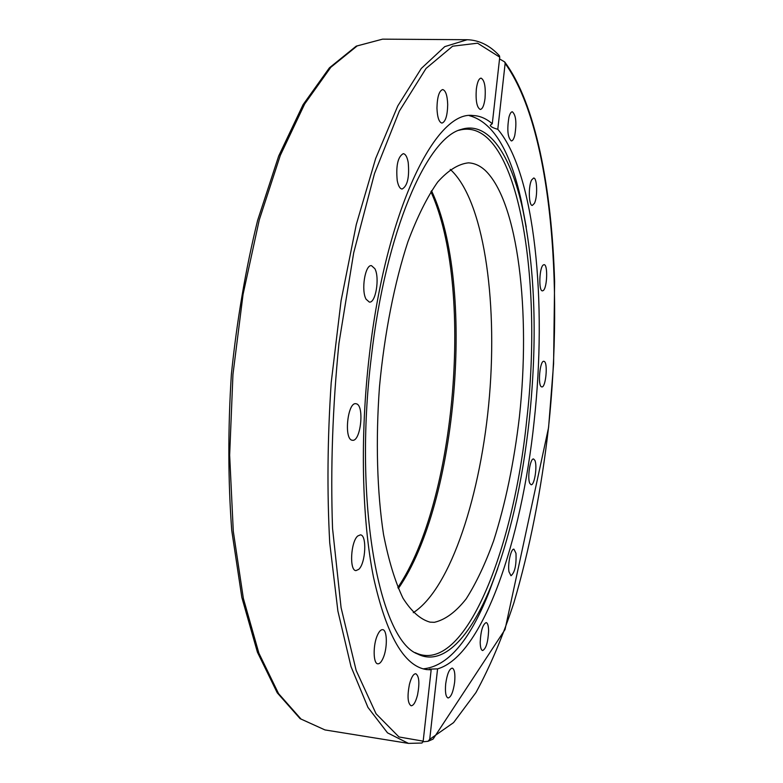 <?xml version="1.0" encoding="UTF-8"?>
<svg xmlns="http://www.w3.org/2000/svg" width="783" height="783" viewBox="0 0 783 783"><rect width="100%" height="100%" fill="white"/><g stroke="black" fill="none" stroke-linecap="round" stroke-linejoin="round"><path stroke-width="1.17" d="M371.308 357.214C385.559 231.514 427.068 137.417 461.402 129.381C488.612 120.739 510.731 155.014 522.613 208.689C535.327 270.409 537.53 340.908 529.23 420.197C522.281 483.835 509.586 539.086 491.137 585.938C470.514 636.902 443.021 667.038 417.623 654.001C379.54 640.122 353.211 503.782 371.308 357.214M458.965 130.272C516.995 114.396 543.666 276.311 526.734 419.903C513.658 550.302 464.329 675.983 415.372 652.719M497.734 568.507L488.523 593.494C469.223 641.414 447.436 666.539 423.153 668.858M499.544 58.911L504.683 61.935L505.133 63.462L497.792 129.293C535.18 173.327 547.258 302.639 534.123 421.44C521.781 540.221 482.778 655.89 437.58 668.868L429.72 739.309L428.027 741.295L423.045 741.795M497.792 129.293C493.026 127.991 490.51 126.65 490.266 125.251L492.282 123.753L499.74 57.159L499.368 55.701M421.929 743.047L423.172 741.158L431.159 669.837L426.559 669.582C404.145 666.225 386.459 635.444 373.501 577.237C361.893 519.178 359.926 435.808 369.322 355.453C385.716 210.637 435.593 110.246 472.795 115.502C479.715 115.737 486.214 118.487 492.282 123.753M469.32 115.649C492.879 121.962 510.203 150.346 521.292 200.81L526.225 226.972M450.254 169.402C483.454 199.42 497.626 298.401 489.473 395.865C481.359 493.329 450.979 588.591 413.258 612.688M485.01 170.205C518.473 201.828 530.786 312.642 519.393 416.987C514.049 462.381 505.466 503.645 493.642 540.769C485.323 563.789 476.162 583.169 466.159 598.878C455.804 612.022 445.194 619.833 434.35 622.309L430.073 622.152C420.442 619.461 411.418 611.474 402.991 598.192C395.131 581.828 388.642 560.559 383.523 534.407C377.073 492.164 375.566 440.477 379.491 386.685C384.531 332.981 394.593 282.262 407.953 241.673C417.329 216.725 427.254 196.836 437.726 181.989C448.228 170.293 458.456 163.921 468.4 162.854C474.292 163.109 479.822 165.556 485.01 170.205M352.096 440.212C343.747 439.155 347.593 401.973 355.854 403.715L356.382 403.822C364.594 405.496 360.699 441.896 352.458 440.271L352.096 440.212M358.761 569.349L355.962 570.611C349.228 570.768 350.715 541.689 357.743 535.993L360.395 534.867C367.09 534.809 365.73 563.251 358.761 569.349M383.024 658.317C381.311 662.115 379.579 663.945 377.807 663.808C373.09 663.808 372.884 644.712 377.543 634.964C379.236 631.294 380.939 629.522 382.652 629.659C387.379 629.728 387.595 648.481 383.024 658.317M417.535 694.952C415.695 702.057 413.561 705.669 411.114 705.786C407.718 703.437 407.15 696.322 409.411 684.43C411.271 677.373 413.395 673.811 415.783 673.723C419.179 676.072 419.766 683.148 417.535 694.952M454.639 682.218C453.23 691.986 451.047 697.242 448.082 697.986C445.772 696.929 444.979 692.211 445.693 683.853C447.122 674.046 449.305 668.79 452.241 668.105C454.551 669.181 455.354 673.879 454.639 682.218M488.602 630.892C488.034 642.246 486.037 648.804 482.622 650.546C481.114 650.115 480.312 647.365 480.194 642.305C480.772 630.863 482.768 624.286 486.174 622.583C487.692 623.033 488.504 625.803 488.602 630.892M515.977 553.287C516.486 565.13 514.822 572.618 510.986 575.75L508.979 571.756C507.55 563.887 511.025 548.286 513.951 549.196L515.977 553.287M534.877 460.365C537.53 465.787 534.456 485.675 531.099 484.726L529.827 483.414C527.116 478.139 530.218 457.957 533.566 458.975L534.877 460.365M544.234 361.413C548.129 362.921 545.78 387.859 541.836 386.919L541.503 386.831C537.559 385.618 539.898 360.288 543.852 361.296L544.234 361.413M543.333 264.938L544.068 264.674C548.022 264.262 547.239 288.046 543.226 290.571L542.433 290.865C538.459 291.364 539.291 267.218 543.333 264.938M531.608 179.992L533.624 178.035C537.207 177.575 537.774 197.003 534.398 203.384L532.332 205.43C528.77 205.978 528.182 186.285 531.608 179.992M508.94 117.254C509.899 113.672 511.025 111.842 512.336 111.763C515.997 115.032 516.809 122.892 514.783 135.351C513.834 138.992 512.689 140.852 511.358 140.94C507.707 137.7 506.895 129.812 508.94 117.254M476.318 89.223C477.248 82.215 478.824 78.515 481.046 78.124C484.481 79.983 485.812 86.717 485.039 98.335C484.119 105.343 482.534 109.052 480.292 109.463C476.886 107.662 475.555 100.919 476.318 89.223M436.953 108.132C437.217 96.975 439.136 90.779 442.689 89.556C445.674 90.417 447.347 95.438 447.7 104.619C447.426 115.698 445.507 121.864 441.945 123.097C438.999 122.295 437.335 117.303 436.953 108.132M397.216 180.482C395.855 165.614 397.881 156.678 403.265 153.664C405.525 153.977 407.17 156.894 408.207 162.433C409.519 177.193 407.483 186.06 402.1 189.046C399.898 188.762 398.273 185.904 397.216 180.482M366.101 299.253C360.924 290.493 365.142 264.351 371.485 265.652L374.861 268.686C379.892 277.701 375.713 303.285 369.361 302.091L366.101 299.253M431.159 669.837L429.319 669.142L437.58 668.868M408.491 743.39L324.945 729.922L301.024 719.058L278.552 693.591L258.87 653.13L243.347 598.339L233.285 531.217L229.654 455.099L232.952 374.46L243.063 294.379L259.261 219.915L280.314 155.386L304.695 103.933L330.817 67.289L357.195 45.903L382.584 39.15L467.206 39.718L444.773 46.628L421.274 68.473L397.793 105.92L375.644 158.548L356.275 224.564L341.075 300.75L331.199 382.652C327.48 438.48 326.991 491.832 329.721 542.717L337.884 611.034L351.009 666.597L367.961 707.421L387.516 732.859L408.491 743.39L422.017 743.028M398.312 588.552C457.595 503.371 475.849 284.552 431.511 190.729M423.172 741.158L398.978 736.969L376.065 713.783L356.157 670.473L341.085 607.677L332.54 528.339C330.465 468.714 332.599 407.033 338.951 343.287L353.701 252.782L374.489 173.591L399.32 111.147L426.03 68.464L452.633 46.197L477.571 43.192L499.74 57.159M505.133 63.462C550.762 126.464 563.838 282.859 548.55 427.224C541.337 490.227 529.778 548.775 513.873 602.851C502.588 637.019 489.952 666.92 475.956 692.554L453.563 722.621L429.72 739.309M461.402 129.381L458.701 130.36M491.137 585.938L488.523 593.494M430.895 191.698C474.097 286.02 456.107 501.629 397.862 587.495M499.466 55.808C489.962 45.483 479.206 40.119 467.206 39.718M522.613 208.689L521.292 200.81M415.127 652.591L417.623 654.001M324.945 729.922L300.114 718.667L277.241 692.808L257.411 652.19L241.839 597.449L231.748 530.512C228.019 480.782 227.892 428.722 231.377 374.323C236.955 320.11 245.715 268.784 257.627 220.366L278.679 156.013L303.109 104.619L329.389 67.847L356.236 46.138L382.584 39.15M504.683 61.935C535.533 103.248 551.839 188.204 554.609 281.714L553.591 363.919L548.58 427.518L505.035 629.552L433.087 739.093L428.027 741.295"/></g></svg>

